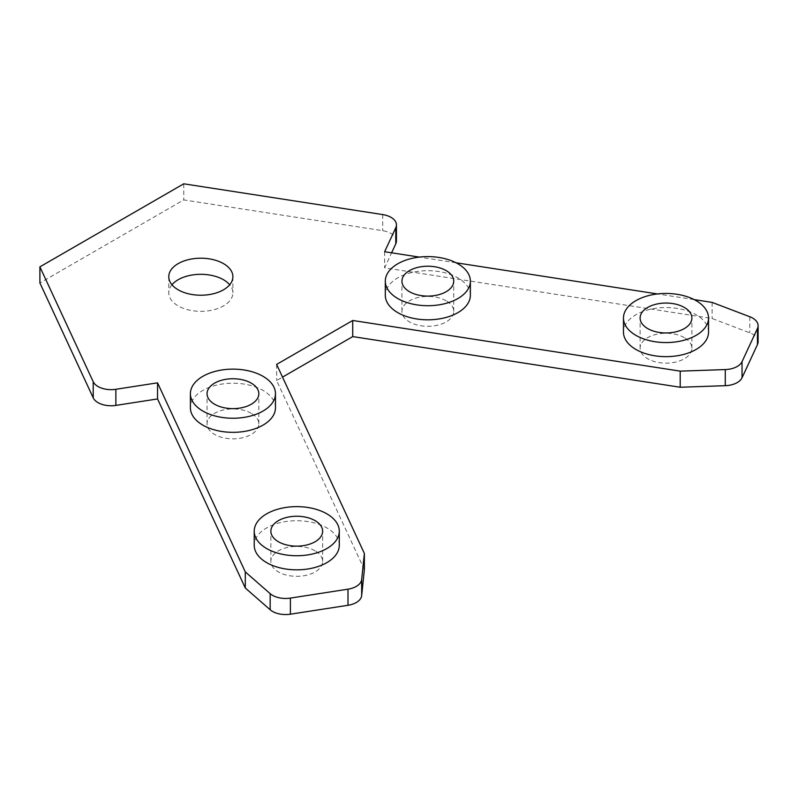 <?xml version="1.0" encoding="UTF-8"?>
<svg xmlns="http://www.w3.org/2000/svg" width="798" height="798" viewBox="0 0 798 798"><rect width="100%" height="100%" fill="white"/><g stroke="black" fill="none" stroke-linecap="round" stroke-linejoin="round"><path stroke-width="0.6" stroke-dasharray="3.99 2.99" d="M315.06 550.82A25.885 14.943 0 0 0 286.851 547.578A25.885 14.943 0 0 0 270.861 561.393A25.885 14.943 0 0 0 278.452 571.957A25.885 14.943 0 0 0 306.661 575.198A25.885 14.943 0 0 0 322.641 561.393A25.885 14.943 0 0 0 315.06 550.82M251.24 413.314A25.885 14.943 0 0 0 223.031 410.072A25.885 14.943 0 0 0 207.051 423.888A25.885 14.943 0 0 0 214.632 434.451A25.885 14.943 0 0 0 242.841 437.693A25.885 14.943 0 0 0 258.831 423.888A25.885 14.943 0 0 0 251.24 413.314M446.142 300.786A25.885 14.943 0 0 0 417.933 297.554A25.885 14.943 0 0 0 401.943 311.36A25.885 14.943 0 0 0 409.534 321.933A25.885 14.943 0 0 0 437.743 325.165A25.885 14.943 0 0 0 453.723 311.36A25.885 14.943 0 0 0 446.142 300.786M684.315 337.634A25.885 14.943 0 0 0 656.096 334.392A25.885 14.943 0 0 0 640.116 348.207A25.885 14.943 0 0 0 647.697 358.771A25.885 14.943 0 0 0 675.916 362.013A25.885 14.943 0 0 0 691.896 348.207A25.885 14.943 0 0 0 684.315 337.634M708.534 332.098A42.533 24.558 0 0 0 696.075 314.731A42.533 24.558 0 0 0 649.732 309.415A42.533 24.558 0 0 0 623.467 332.098M470.371 295.25A42.533 24.558 0 0 0 457.912 277.894A42.533 24.558 0 0 0 411.559 272.567A42.533 24.558 0 0 0 385.304 295.25M275.47 407.778A42.533 24.558 0 0 0 263.011 390.412A42.533 24.558 0 0 0 216.657 385.095A42.533 24.558 0 0 0 190.403 407.778M339.29 545.283A42.533 24.558 0 0 0 326.831 527.917A42.533 24.558 0 0 0 280.477 522.59A42.533 24.558 0 0 0 254.223 545.283M171.969 284.766A32.05 18.504 0 0 0 168.777 292.826A32.05 18.504 0 0 0 178.163 305.903A32.05 18.504 0 0 0 213.096 309.923A32.05 18.504 0 0 0 232.886 292.826A32.05 18.504 0 0 0 229.684 284.766M396.436 241.006A18.494 10.673 0 0 0 391.02 233.455A18.494 10.673 0 0 0 382.731 230.692L183.749 199.909L39.9 282.961M758.1 341.763A18.494 10.673 0 0 0 752.684 334.212A18.494 10.673 0 0 0 749.801 332.856L712.115 318.492L384.636 267.829L391.609 252.806M364.377 569.592L276.627 380.516L282.522 377.115M694.19 299.609L657.522 293.943M456.017 262.771L419.359 257.096M712.115 302.392L712.115 318.492M384.636 251.729L384.636 267.829M183.749 183.809L183.749 199.909M276.627 364.417L276.627 380.516M382.731 214.582L382.731 230.692M749.801 316.746L749.801 332.856M270.861 561.393L270.861 531.189M207.051 423.888L207.051 393.683M401.943 311.36L401.943 281.165M640.116 348.207L640.116 318.003M168.777 276.716L168.777 292.826M232.886 276.716L232.886 292.826M691.896 348.207L691.896 318.003M453.723 311.36L453.723 281.165M258.831 423.888L258.831 393.683M322.641 561.393L322.641 531.189"/><path stroke-width="1.2" d="M315.06 520.625A25.885 14.943 0 0 0 286.851 517.383A25.885 14.943 0 0 0 270.861 531.189A25.885 14.943 0 0 0 278.452 541.762A25.885 14.943 0 0 0 306.661 545.004A25.885 14.943 0 0 0 322.641 531.189A25.885 14.943 0 0 0 315.06 520.625M251.24 383.12A25.885 14.943 0 0 0 223.031 379.878A25.885 14.943 0 0 0 207.051 393.683A25.885 14.943 0 0 0 214.632 404.257A25.885 14.943 0 0 0 242.841 407.499A25.885 14.943 0 0 0 258.831 393.683A25.885 14.943 0 0 0 251.24 383.12M446.142 270.592A25.885 14.943 0 0 0 417.933 267.35A25.885 14.943 0 0 0 401.943 281.165A25.885 14.943 0 0 0 409.534 291.729A25.885 14.943 0 0 0 437.743 294.971A25.885 14.943 0 0 0 453.723 281.165A25.885 14.943 0 0 0 446.142 270.592M684.315 307.439A25.885 14.943 0 0 0 656.096 304.198A25.885 14.943 0 0 0 640.116 318.003A25.885 14.943 0 0 0 647.697 328.577A25.885 14.943 0 0 0 675.916 331.818A25.885 14.943 0 0 0 691.896 318.003A25.885 14.943 0 0 0 684.315 307.439M635.926 335.369A42.533 24.558 0 0 0 682.28 340.696A42.533 24.558 0 0 0 708.534 318.003A42.533 24.558 0 0 0 696.075 300.637A42.533 24.558 0 0 0 649.732 295.32A42.533 24.558 0 0 0 623.467 318.003A42.533 24.558 0 0 0 635.926 335.369M623.467 318.003L623.467 332.098A42.533 24.558 0 0 0 635.926 349.464A42.533 24.558 0 0 0 682.28 354.781A42.533 24.558 0 0 0 708.534 332.098L708.534 318.003M397.763 298.522A42.533 24.558 0 0 0 444.117 303.848A42.533 24.558 0 0 0 470.371 281.165A42.533 24.558 0 0 0 457.912 263.799A42.533 24.558 0 0 0 411.559 258.472A42.533 24.558 0 0 0 385.304 281.165A42.533 24.558 0 0 0 397.763 298.522M385.304 281.165L385.304 295.25A42.533 24.558 0 0 0 397.763 312.616A42.533 24.558 0 0 0 444.117 317.943A42.533 24.558 0 0 0 470.371 295.25L470.371 281.165M202.862 411.05A42.533 24.558 0 0 0 249.215 416.376A42.533 24.558 0 0 0 275.47 393.683A42.533 24.558 0 0 0 263.011 376.317A42.533 24.558 0 0 0 216.657 371A42.533 24.558 0 0 0 190.403 393.683A42.533 24.558 0 0 0 202.862 411.05M190.403 393.683L190.403 407.778A42.533 24.558 0 0 0 202.862 425.144A42.533 24.558 0 0 0 249.215 430.461A42.533 24.558 0 0 0 275.47 407.778L275.47 393.683M266.682 548.555A42.533 24.558 0 0 0 313.035 553.872A42.533 24.558 0 0 0 339.29 531.189A42.533 24.558 0 0 0 326.831 513.822A42.533 24.558 0 0 0 280.477 508.506A42.533 24.558 0 0 0 254.223 531.189A42.533 24.558 0 0 0 266.682 548.555M254.223 531.189L254.223 545.283A42.533 24.558 0 0 0 266.682 562.65A42.533 24.558 0 0 0 313.035 567.967A42.533 24.558 0 0 0 339.29 545.283L339.29 531.189M229.684 284.766A32.05 18.504 0 0 0 223.49 279.739A32.05 18.504 0 0 0 171.969 284.766M223.49 263.629A32.05 18.504 0 0 0 188.557 259.619A32.05 18.504 0 0 0 168.777 276.716A32.05 18.504 0 0 0 178.163 289.804A32.05 18.504 0 0 0 213.096 293.814A32.05 18.504 0 0 0 232.886 276.716A32.05 18.504 0 0 0 223.49 263.629M419.359 257.096L384.636 251.729L395.808 227.659A18.494 10.673 0 0 0 396.436 224.896A18.494 10.673 0 0 0 391.02 217.355A18.494 10.673 0 0 0 382.731 214.582L183.749 183.809L39.9 266.851L93.216 381.733A18.494 10.673 0 0 0 115.87 389.284L157.545 382.841L245.295 571.907L270.173 593.662A18.494 10.673 0 0 0 290.392 598.091L347.998 589.173A18.494 10.673 0 0 0 361.674 579.508L364.377 553.483L276.627 364.417L352.726 320.477L680.205 371.14L725.282 369.574A18.494 10.673 0 0 0 742.03 361.684L757.472 328.427A18.494 10.673 0 0 0 758.1 325.664A18.494 10.673 0 0 0 752.684 318.113A18.494 10.673 0 0 0 749.801 316.746L712.115 302.392L694.19 299.609M282.522 377.115L352.726 336.586L680.205 387.249L725.282 385.683A18.494 10.673 0 0 0 742.03 377.793L757.472 344.527A18.494 10.673 0 0 0 758.1 341.763L758.1 325.664M39.9 266.851L39.9 282.961L93.216 397.843A18.494 10.673 0 0 0 115.87 405.394L157.545 398.94L245.295 588.016L270.173 609.762A18.494 10.673 0 0 0 290.392 614.191L347.998 605.283A18.494 10.673 0 0 0 361.674 595.607L364.377 569.592L364.377 553.483M391.609 252.806L395.808 243.769A18.494 10.673 0 0 0 396.436 241.006L396.436 224.896M657.522 293.943L456.017 262.771M157.545 382.841L157.545 398.94M245.295 571.907L245.295 588.016M352.726 320.477L352.726 336.586M680.205 371.14L680.205 387.249M757.472 328.427L757.472 344.527M395.808 227.659L395.808 243.769M93.216 381.733L93.216 397.843M115.87 389.284L115.87 405.394M270.173 593.662L270.173 609.762M290.392 598.091L290.392 614.191M347.998 589.173L347.998 605.283M361.674 579.508L361.674 595.607M725.282 369.574L725.282 385.683M742.03 361.684L742.03 377.793"/></g></svg>
